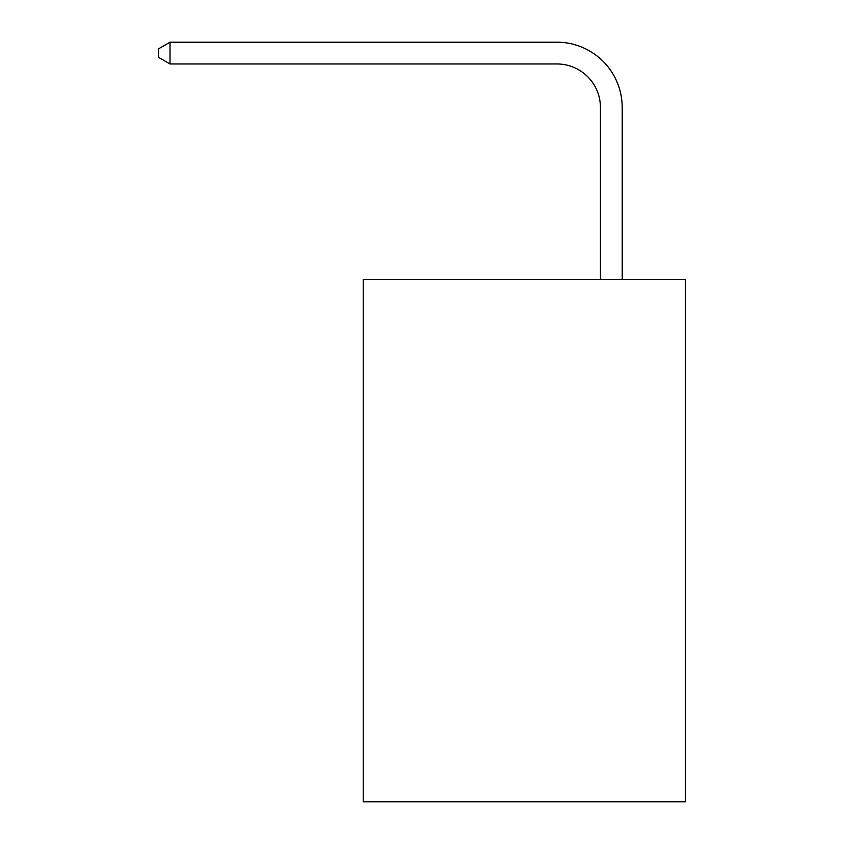 <?xml version="1.0" encoding="UTF-8"?>
<svg xmlns="http://www.w3.org/2000/svg" width="844" height="844" viewBox="0 0 844 844"><rect width="100%" height="100%" fill="white"/><g stroke="black" fill="none" stroke-linecap="round" stroke-linejoin="round"><path stroke-width="1.27" d="M685.296 279.554L685.296 801.8L363.247 801.8L363.247 279.554L685.296 279.554M600.432 279.554L600.432 107.483A43.519 43.519 0 0 0 556.913 63.965L170.024 63.965L158.704 57.434L158.704 48.73L170.024 42.2L556.913 42.2A65.283 65.283 0 0 1 622.197 107.483L622.197 279.554M600.432 107.483A43.519 43.519 0 0 0 556.913 63.965A43.519 43.519 0 0 1 600.432 107.483A43.519 43.519 0 0 0 556.913 63.965A43.519 43.519 0 0 1 600.432 107.483A43.519 43.519 0 0 0 556.913 63.965A43.519 43.519 0 0 1 600.432 107.483A43.519 43.519 0 0 0 556.913 63.965A43.519 43.519 0 0 1 600.432 107.483A43.519 43.519 0 0 0 556.913 63.965A43.519 43.519 0 0 1 600.432 107.483A43.519 43.519 0 0 0 556.913 63.965A43.519 43.519 0 0 1 600.432 107.483A43.519 43.519 0 0 0 556.913 63.965A43.519 43.519 0 0 1 600.432 107.483A43.519 43.519 0 0 0 556.913 63.965A43.519 43.519 0 0 1 600.432 107.483A43.519 43.519 0 0 0 556.913 63.965A43.519 43.519 0 0 1 600.432 107.483A43.519 43.519 0 0 0 556.913 63.965A43.519 43.519 0 0 1 600.432 107.483A43.519 43.519 0 0 0 556.913 63.965A43.519 43.519 0 0 1 600.432 107.483A43.519 43.519 0 0 0 556.913 63.965A43.519 43.519 0 0 1 600.432 107.483A43.519 43.519 0 0 0 556.913 63.965A43.519 43.519 0 0 1 600.432 107.483A43.519 43.519 0 0 0 556.913 63.965A43.519 43.519 0 0 1 600.432 107.483M170.024 42.2L556.913 42.2L170.024 42.2L556.913 42.2L170.024 42.2L556.913 42.2L170.024 42.2L556.913 42.2L170.024 42.2L556.913 42.2L170.024 42.2L556.913 42.2L170.024 42.2L556.913 42.2L170.024 42.2L556.913 42.2L170.024 42.2L556.913 42.2L170.024 42.2L556.913 42.2L170.024 42.2L556.913 42.2L170.024 42.2L556.913 42.2L170.024 42.2L556.913 42.2L170.024 42.2L556.913 42.2L170.024 42.2L170.024 63.965"/></g></svg>
